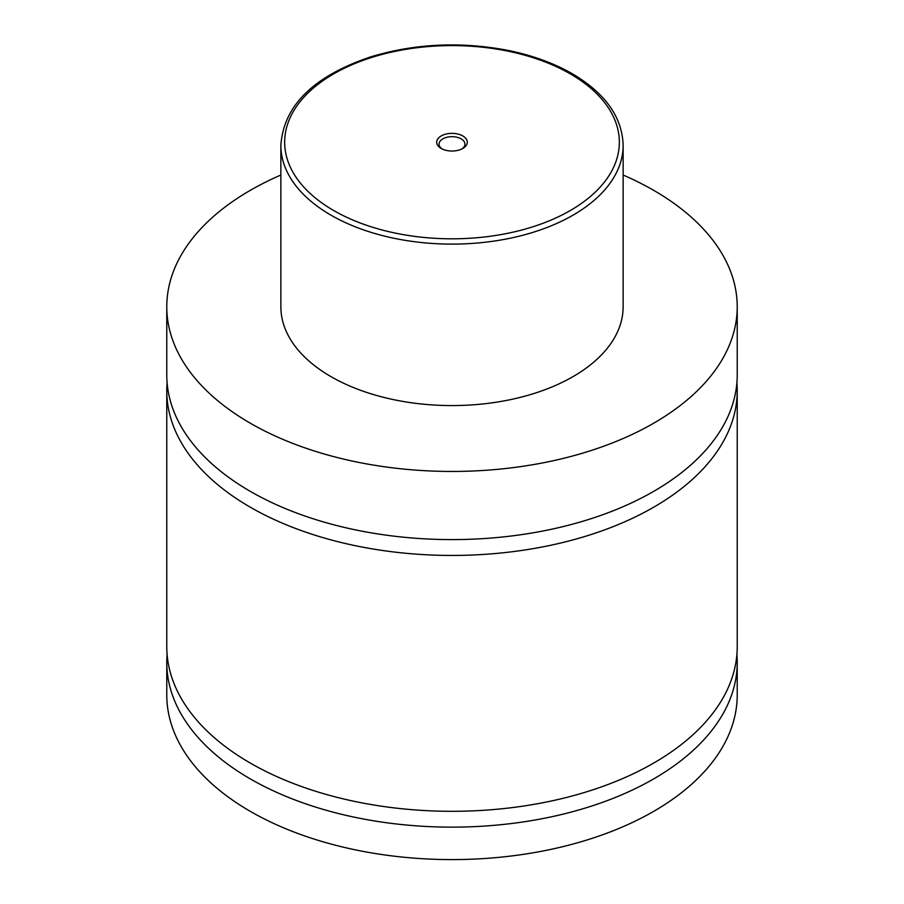 <?xml version="1.0" encoding="UTF-8"?>
<svg xmlns="http://www.w3.org/2000/svg" width="904" height="904" viewBox="0 0 904 904"><rect width="100%" height="100%" fill="white"/><g stroke="black" fill="none" stroke-linecap="round" stroke-linejoin="round"><path stroke-width="1.36" d="M623.139 175.037A285.223 164.675 180 0 1 653.682 190.337A285.223 164.675 180 0 1 737.223 306.772L737.223 374.934A285.223 164.675 180 0 1 561.147 527.066A285.223 164.675 180 0 1 250.318 491.369A285.223 164.675 180 0 1 166.777 374.934L166.777 306.772A285.223 164.675 180 0 1 280.861 175.037M736.896 382.855A285.223 164.675 180 0 1 737.223 390.765A285.223 164.675 180 0 1 561.147 542.908A285.223 164.675 180 0 1 250.318 507.212A285.223 164.675 180 0 1 166.777 390.765A285.223 164.675 180 0 1 167.104 382.855M736.896 654.552A285.223 164.675 180 0 1 737.223 662.474A285.223 164.675 180 0 1 561.147 814.606A285.223 164.675 180 0 1 250.318 778.909A285.223 164.675 180 0 1 166.777 662.474A285.223 164.675 180 0 1 167.104 654.552M737.223 390.765L737.223 646.631A285.223 164.675 180 0 1 561.147 798.774A285.223 164.675 180 0 1 250.318 763.078A285.223 164.675 180 0 1 166.777 646.631L166.777 390.765M441.175 148.448A15.311 8.837 0 0 0 462.825 148.448A15.311 8.837 0 0 0 462.825 135.95A15.311 8.837 0 0 0 441.175 135.95A15.311 8.837 0 0 0 441.175 148.448L441.175 148.448M461.91 148.934A12.927 7.469 0 0 0 464.927 144.143A12.927 7.469 0 0 0 461.142 138.866A12.927 7.469 0 0 0 447.051 137.25A12.927 7.469 0 0 0 439.073 144.143A12.927 7.469 0 0 0 442.09 148.934M623.139 145.307L623.139 306.772A171.138 98.807 180 0 1 517.495 398.054A171.138 98.807 180 0 1 330.988 376.64A171.138 98.807 180 0 1 280.861 306.772L280.861 145.307A171.138 98.807 180 0 0 330.988 215.175A171.138 98.807 180 0 0 517.495 236.588A171.138 98.807 180 0 0 623.139 145.307C622.223 117.045 605.251 93.18 572.221 73.699C554.016 63.257 532.908 55.539 508.884 50.567C461.289 41.324 415.207 43.437 370.663 56.884C313.518 76.162 283.596 105.632 280.861 145.307M737.223 306.772A285.223 164.675 180 0 1 561.147 458.916A285.223 164.675 180 0 1 250.318 423.219A285.223 164.675 180 0 1 166.777 306.772M737.223 662.474L737.223 694.916A285.223 164.675 180 0 1 561.147 847.059A285.223 164.675 180 0 1 250.318 811.363A285.223 164.675 180 0 1 166.777 694.916L166.777 662.474M333.678 210.519A167.33 96.604 0 0 0 570.322 210.519A167.33 96.604 0 0 0 570.322 73.891A167.33 96.604 0 0 0 333.678 73.891A167.33 96.604 0 0 0 333.678 210.519"/></g></svg>
